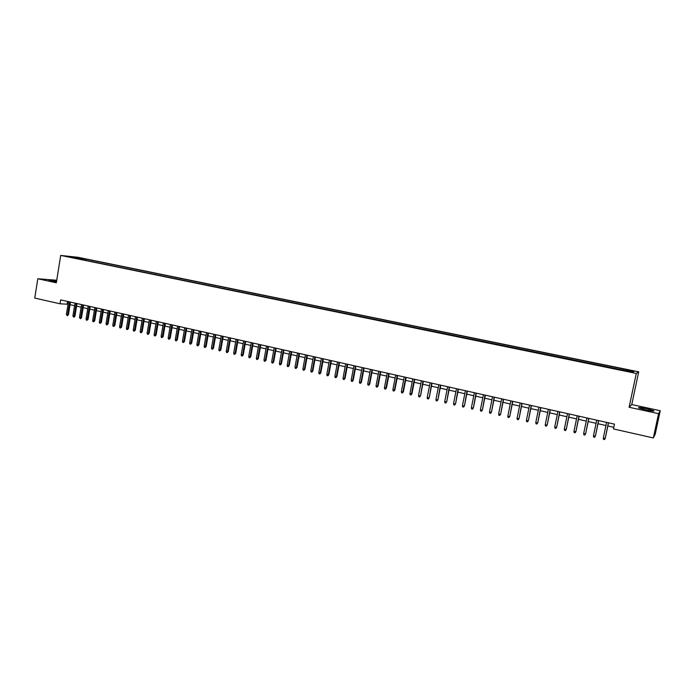 <?xml version="1.0" encoding="UTF-8"?>
<svg xmlns="http://www.w3.org/2000/svg" width="695" height="695" viewBox="0 0 695 695"><rect width="100%" height="100%" fill="white"/><g stroke="black" fill="none" stroke-linecap="round" stroke-linejoin="round"><path stroke-width="1.04" d="M56.616 281.006L48.954 280.267L56.477 281.84M645.794 409.92C652.075 411.179 654.725 411.44 653.726 410.676L646.697 408.721C640.469 407.461 637.836 407.209 638.801 407.965L645.794 409.92M67.128 256.629L71.168 257.202L67.128 256.629M56.738 280.25L37.808 278.764L34.75 298.077L60.031 303.793L68.049 304.228M638.705 371.834L77.996 257.289L60.708 255.43L636.281 373.432L638.705 371.834L631.764 404.56L629.105 407.27L658.556 413.664L660.25 410.719L631.764 404.56M660.25 410.719L655.211 434.193L653.343 437.946L658.556 413.664M653.343 437.946L613.45 428.928L614.458 424.141L60.656 299.892L60.031 303.793M629.913 371.616L624.51 370.756L629.835 371.955M75.807 258.349L632.98 372.12L634.022 371.478L623.684 368.976L85.867 259.07L82.688 258.731L81.984 259.609M75.668 257.993L68.492 256.524L82.688 258.731M37.808 278.764L56.33 282.787L60.708 255.43M629.105 407.27L636.281 373.432M70.047 304.679L74.574 305.704M76.572 306.156L81.141 307.181M83.139 307.633L87.744 308.676M89.742 309.127L94.39 310.17M96.379 310.622L101.07 311.681M103.06 312.125L107.786 313.193M109.775 313.645L114.536 314.713M116.534 315.165L121.338 316.251M123.328 316.694L128.167 317.789M130.165 318.24L135.038 319.335M137.037 319.787L141.954 320.899M143.952 321.351L148.912 322.463M150.911 322.914L155.906 324.044M157.904 324.495L162.943 325.634M164.941 326.077L170.023 327.223M172.013 327.675L177.138 328.831M179.136 329.282L184.305 330.446M186.295 330.898L191.507 332.071M193.497 332.523L198.753 333.704M200.751 334.156L206.041 335.355M208.04 335.798L213.382 337.006M215.372 337.457L220.758 338.665M222.747 339.117L228.177 340.341M230.175 340.793L235.648 342.027M237.638 342.479L243.163 343.721M245.153 344.173L250.721 345.424M252.711 345.875L258.323 347.144M260.312 347.587L265.977 348.864M267.966 349.316L273.674 350.601M275.663 351.053L281.423 352.348M283.412 352.799L289.216 354.111M291.205 354.554L297.06 355.875M299.041 356.327L304.949 357.656M306.938 358.099L312.889 359.445M314.87 359.897L320.882 361.252M322.862 361.695L328.926 363.059M330.898 363.511L337.014 364.884M338.995 365.335L345.154 366.725M347.135 367.168L353.355 368.567M355.327 369.019L361.6 370.426M363.572 370.878L369.896 372.303M371.868 372.746L378.245 374.188M380.217 374.631L386.655 376.082M388.627 376.525L395.116 377.984M397.08 378.436L403.63 379.904M405.593 380.356L412.196 381.842M414.159 382.285L420.822 383.788M422.786 384.231L429.501 385.742M431.465 386.185L438.241 387.714M440.204 388.158L447.041 389.695M448.996 390.138L455.894 391.693M457.849 392.136L464.807 393.709M466.762 394.143L473.782 395.724M475.728 396.167L482.808 397.766M484.754 398.2L491.904 399.816M493.85 400.251L501.052 401.875M502.998 402.318L510.269 403.96M512.206 404.394L519.547 406.045M521.485 406.488L528.886 408.156M530.815 408.591L538.286 410.276M540.215 410.71L547.756 412.413M549.684 412.847L557.286 414.559M559.214 414.993L566.885 416.722M568.805 417.156L576.546 418.903M578.466 419.337L586.276 421.101M588.196 421.526L596.075 423.307M597.987 423.742L605.936 425.531M607.847 425.966L613.789 427.303M67.563 301.448L67.146 304.028M622.92 370.061L623.146 369.254M85.659 260.364L85.867 259.07M75.573 257.28L75.625 257.984M608.386 422.777L605.258 438.284L604.468 439.57L605.084 438.467L603.303 438.059L606.605 422.378M605.258 438.284L608.516 422.812M604.468 439.57L603.477 439.344L603.303 438.059M598.499 420.562L595.415 436.026L594.616 437.294L595.224 436.199L593.461 435.8L596.736 420.162M595.415 436.026L598.647 420.597M594.616 437.294L593.634 437.068L593.461 435.8M588.691 418.364L585.642 433.776L584.834 435.044L585.433 433.949L583.678 433.55L586.928 417.964M585.642 433.776L588.847 418.399M584.834 435.044L583.861 434.818L583.678 433.55M578.944 416.175L575.929 431.543L575.121 432.803L575.712 431.708L573.974 431.308L577.197 415.784M575.929 431.543L579.117 416.218M575.121 432.803L574.157 432.577L573.974 431.308M569.266 414.003L566.286 429.319L565.478 430.579L566.06 429.493L564.331 429.093L567.528 413.612M566.286 429.319L569.448 414.046M565.478 430.579L564.514 430.353L564.331 429.093M559.649 411.848L556.712 427.121L555.896 428.372L556.469 427.286L554.749 426.886L557.929 411.457M556.712 427.121L559.849 411.892M555.896 428.372L554.94 428.146L554.749 426.886M550.101 409.703L547.208 424.932L546.374 426.174L546.948 425.088L545.236 424.697L548.39 409.32M547.208 424.932L550.318 409.755M546.374 426.174L545.427 425.957L545.236 424.697M540.614 407.574L537.756 422.76L536.922 423.993L537.487 422.916L535.793 422.525L538.92 407.192M537.756 422.76L540.849 407.626M536.922 423.993L535.984 423.776L535.793 422.525M531.197 405.463L528.374 420.597L527.531 421.83L528.087 420.753L526.402 420.362L529.512 405.081M528.374 420.597L531.44 405.515M527.531 421.83L526.601 421.613L526.402 420.362M521.841 403.361L519.061 418.459L518.209 419.676L518.757 418.607L517.08 418.216L520.164 402.987M519.061 418.459L522.101 403.421M518.209 419.676L517.28 419.467L517.08 418.216M512.554 401.284L509.8 416.331L508.949 417.547L509.487 416.47L507.828 416.088L510.886 400.902M509.8 416.331L512.823 401.345M508.949 417.547L508.028 417.33L507.828 416.088M503.319 399.208L500.609 414.211L499.748 415.419L500.278 414.35L498.628 413.968L501.668 398.834M500.609 414.211L503.606 399.278M499.748 415.419L498.828 415.21L498.628 413.968M494.154 397.149L491.478 412.109L490.609 413.317L491.13 412.248L489.497 411.874L492.512 396.784M491.478 412.109L494.449 397.219M490.609 413.317L489.697 413.108L489.497 411.874M485.041 395.108L482.399 410.024L481.531 411.223L482.052 410.154L480.419 409.781L483.407 394.743M482.399 410.024L485.362 395.177M481.531 411.223L480.627 411.014L480.419 409.781M475.997 393.083L473.391 407.948L472.513 409.147L473.026 408.078L471.401 407.704L474.372 392.718M473.391 407.948L476.327 393.153M472.513 409.147L471.61 408.938L471.401 407.704M467.014 391.059L464.442 405.889L463.556 407.079L464.06 406.019L462.453 405.645L465.398 390.703M464.442 405.889L467.353 391.137M463.556 407.079L462.661 406.87L462.453 405.645M458.083 389.061L455.546 403.847L454.652 405.029L455.155 403.969L453.557 403.595L456.485 388.705M455.546 403.847L458.439 389.139M454.652 405.029L453.766 404.82L453.557 403.595M449.213 387.072L446.711 401.814L445.816 402.987L446.303 401.927L444.722 401.562L447.623 386.715M446.711 401.814L449.578 387.15M445.816 402.987L444.93 402.787L444.722 401.562M440.404 385.091L437.928 399.79L437.033 400.963L437.511 399.912L435.939 399.547L438.823 384.743M437.928 399.79L440.786 385.178M437.033 400.963L436.156 400.763L435.939 399.547M431.647 383.127L429.215 397.783L428.302 398.947L428.78 397.896L427.216 397.54L430.083 382.78M429.215 397.783L432.038 383.214M428.302 398.947L427.434 398.748L427.216 397.54M422.951 381.181L420.544 395.794L419.632 396.949L420.11 395.898L418.546 395.542L421.396 380.825M420.544 395.794L423.359 381.268M419.632 396.949L418.772 396.749L418.546 395.542M414.316 379.244L411.483 393.917L411.944 393.813L411.023 394.969L411.483 393.917L409.937 393.561L412.769 378.897M411.944 393.813L414.733 379.331M411.023 394.969L410.163 394.769L409.937 393.561M405.732 377.315L402.926 391.945L403.387 391.85L402.466 392.996L402.926 391.945L401.389 391.598L404.195 376.968M403.387 391.85L406.158 377.411M402.466 392.996L401.614 392.797L401.389 391.598M397.201 375.404L394.413 389.991L394.89 389.895L393.961 391.033L394.413 389.991L392.892 389.634L395.672 375.057M394.89 389.895L397.644 375.5M393.961 391.033L393.118 390.833L392.892 389.634M388.731 373.502L385.96 388.045L386.446 387.949L385.517 389.087L385.96 388.045L384.448 387.697L387.211 373.163M386.446 387.949L389.183 373.606M385.517 389.087L384.674 388.887L384.448 387.697M380.313 371.608L377.559 386.107L378.063 386.02L377.124 387.15L377.559 386.107L376.056 385.768L378.801 371.269M378.063 386.02L380.773 371.712M377.124 387.15L376.282 386.959L376.056 385.768M371.947 369.731L369.219 384.187L369.723 384.1L368.784 385.23L369.219 384.187L367.716 383.849L370.444 369.401M369.723 384.1L372.416 369.844M368.784 385.23L367.95 385.039L367.716 383.849M363.633 367.872L360.922 382.285L361.443 382.198L360.496 383.319L360.922 382.285L359.437 381.937L362.138 367.533M361.443 382.198L364.119 367.976M360.496 383.319L359.671 383.127L359.437 381.937M355.371 366.013L352.678 380.382L353.208 380.304L352.261 381.416L352.678 380.382L351.201 380.043L353.894 365.683M353.208 380.304L355.866 366.126M352.261 381.416L351.435 381.225L351.201 380.043M347.161 364.18L344.494 378.497L345.033 378.419L344.077 379.531L344.494 378.497L343.026 378.167L345.693 363.841M345.033 378.419L347.674 364.293M344.077 379.531L343.261 379.34L343.026 378.167M339.012 362.347L336.354 376.629L336.91 376.551L335.946 377.654L336.354 376.629L334.894 376.29L337.544 362.017M336.91 376.551L339.525 362.46M335.946 377.654L335.138 377.472L334.894 376.29M330.907 360.531L328.266 374.77L328.831 374.692L327.866 375.795L328.266 374.77L326.824 374.431L329.456 360.201M328.831 374.692L331.428 360.644M327.866 375.795L327.058 375.604L326.824 374.431M322.854 358.724L320.239 372.92L320.803 372.85L319.839 373.945L320.239 372.92L318.796 372.589L321.411 358.394M320.803 372.85L323.392 358.837M319.839 373.945L319.04 373.754L318.796 372.589M314.852 356.926L312.246 371.078L312.828 371.017L311.855 372.103L312.246 371.078L310.821 370.748L313.41 356.605M312.828 371.017L315.4 357.048M311.855 372.103L311.065 371.921L310.821 370.748M306.895 355.145L304.314 369.254L304.905 369.193L303.923 370.27L304.314 369.254L302.89 368.923L305.47 354.824M304.905 369.193L307.451 355.267M303.923 370.27L303.133 370.088L302.89 368.923M298.989 353.364L296.426 367.438L297.026 367.377L296.044 368.454L296.426 367.438L295.01 367.116L297.573 353.051M297.026 367.377L299.562 353.494M296.044 368.454L295.262 368.272L295.01 367.116M291.136 351.609L288.59 365.639L289.198 365.579L288.216 366.647L288.59 365.639L287.183 365.309L289.728 351.288M289.198 365.579L291.718 351.731M288.216 366.647L287.435 366.474L287.183 365.309M283.334 349.854L280.797 363.841L281.423 363.789L280.433 364.858L280.797 363.841L279.407 363.52L281.927 349.542M281.423 363.789L283.916 349.985M280.433 364.858L279.651 364.675L279.407 363.52M275.576 348.117L273.057 362.06L273.691 362.008L272.692 363.077L273.057 362.06L271.676 361.739L274.178 347.804M273.691 362.008L276.167 348.247M272.692 363.077L271.927 362.894L271.676 361.739M267.862 346.388L265.368 360.288L266.003 360.245L265.004 361.296L265.368 360.288L263.987 359.975L266.48 346.075M266.003 360.245L268.47 346.518M265.004 361.296L264.239 361.122L263.987 359.975M260.199 344.668L257.723 358.533L258.366 358.481L257.367 359.541L257.723 358.533L256.351 358.22L258.827 344.355M258.366 358.481L260.816 344.798M257.367 359.541L256.603 359.358L256.351 358.22M252.58 342.956L250.122 356.787L250.773 356.735L249.766 357.786L250.122 356.787L248.758 356.466L251.216 342.652M250.773 356.735L253.206 343.095M249.766 357.786L249.01 357.612L248.758 356.466M245.014 341.254L242.564 355.041L243.233 355.006L242.216 356.048L242.564 355.041L241.208 354.737L243.65 340.95M243.233 355.006L245.639 341.401M242.216 356.048L241.469 355.875L241.208 354.737M237.482 339.568L235.058 353.321L235.727 353.277L234.719 354.32L235.058 353.321L233.711 353.008L236.135 339.264M235.727 353.277L238.124 339.716M234.719 354.32L233.972 354.146L233.711 353.008M230.002 337.892L227.595 351.601L228.273 351.566L227.256 352.6L227.595 351.601L226.257 351.288L228.664 337.588M228.273 351.566L230.653 338.039M227.256 352.6L226.518 352.426L226.257 351.288M222.574 336.224L220.176 349.889L220.862 349.854L219.846 350.888L220.176 349.889L218.847 349.585L221.236 335.92M220.862 349.854L223.234 336.371M219.846 350.888L219.107 350.714L218.847 349.585M215.181 334.564L212.8 348.195L213.504 348.16L212.479 349.185L212.8 348.195L211.48 347.891L213.86 334.269M213.504 348.16L215.85 334.712M212.479 349.185L211.74 349.02L211.48 347.891M207.84 332.914L205.468 346.51L206.18 346.475L205.155 347.5L205.468 346.51L204.156 346.206L206.519 332.618M206.18 346.475L208.509 333.07M205.155 347.5L204.417 347.335L204.156 346.206M200.534 331.28L198.188 344.833L198.9 344.807L197.867 345.823L198.188 344.833L196.876 344.529L199.222 330.985M198.9 344.807L201.22 331.428M197.867 345.823L197.145 345.65L196.876 344.529M193.279 329.647L190.943 343.165L191.664 343.139L190.63 344.155L190.943 343.165L189.639 342.87L191.976 329.361M191.664 343.139L193.966 329.804M190.63 344.155L189.909 343.982L189.639 342.87M186.06 328.031L183.741 341.506L184.47 341.488L183.437 342.496L183.741 341.506L182.455 341.21L184.766 327.745M184.47 341.488L186.764 328.188M183.437 342.496L182.715 342.331L182.455 341.21M178.893 326.424L176.582 339.864L177.321 339.838L176.287 340.845L176.582 339.864L175.305 339.568L177.599 326.137M177.321 339.838L179.597 326.581M176.287 340.845L175.574 340.68L175.305 339.568M171.761 324.826L169.467 338.222L170.214 338.204L169.172 339.203L169.467 338.222L168.19 337.926L170.484 324.539M170.214 338.204L172.473 324.982M169.172 339.203L168.468 339.038L168.19 337.926M164.672 323.236L162.395 336.597L163.151 336.58L162.109 337.57L162.395 336.597L161.127 336.302L163.395 322.949M163.151 336.58L165.393 323.392M162.109 337.57L161.396 337.414L161.127 336.302M157.626 321.655L155.367 334.981L156.123 334.964L155.081 335.954L155.367 334.981L154.108 334.686L156.358 321.368M156.123 334.964L158.356 321.82M155.081 335.954L154.377 335.789L154.108 334.686M150.615 320.082L148.374 333.365L149.147 333.357L148.087 334.347L148.374 333.365L147.123 333.079L149.364 319.796M149.147 333.357L151.354 320.247M148.087 334.347L147.392 334.182L147.123 333.079M143.657 318.519L141.424 331.767L142.197 331.758L141.146 332.74L141.424 331.767L140.182 331.48L142.405 318.24M142.197 331.758L144.404 318.684M141.146 332.74L140.451 332.584L140.182 331.48M136.733 316.963L134.517 330.177L135.299 330.168L134.239 331.15L134.517 330.177L133.275 329.89L135.49 316.685M135.299 330.168L137.48 317.137M134.239 331.15L133.553 330.994L133.275 329.89M129.843 315.417L127.645 328.596L128.436 328.596L127.376 329.569L127.645 328.596L126.412 328.318L128.61 315.139M128.436 328.596L130.608 315.591M127.376 329.569L126.69 329.413L126.412 328.318M122.998 313.888L120.817 327.024L121.608 327.024L120.548 327.997L120.817 327.024L119.592 326.746L121.773 313.61M121.608 327.024L123.771 314.053M120.548 327.997L119.87 327.84L119.592 326.746M116.195 312.359L114.023 325.46L114.831 325.46L113.763 326.424L114.023 325.46L112.807 325.182L114.979 312.081M114.831 325.46L116.968 312.533M113.763 326.424L113.085 326.276L112.807 325.182M109.428 310.839L107.273 323.913L108.081 323.913L107.013 324.869L107.273 323.913L106.057 323.635L108.22 310.569M108.081 323.913L110.21 311.012M107.013 324.869L106.344 324.721L106.057 323.635M102.704 309.327L100.558 322.367L101.374 322.367L100.306 323.323L100.558 322.367L99.359 322.089L101.496 309.058M101.374 322.367L103.494 309.51M100.306 323.323L99.637 323.175L99.359 322.089M96.014 307.833L93.886 320.829L94.711 320.838L93.634 321.785L93.886 320.829L92.687 320.551L94.815 307.564M94.711 320.838L96.814 308.007M93.634 321.785L92.965 321.637L92.687 320.551M89.368 306.339L87.249 319.3L88.074 319.309L87.005 320.256L87.249 319.3L86.058 319.031L88.169 306.069M88.074 319.309L90.168 306.521M87.005 320.256L86.336 320.108L86.058 319.031M82.748 304.853L80.646 317.78L81.489 317.789L80.403 318.736L80.646 317.78L79.465 317.511L81.567 304.584M81.489 317.789L83.565 305.036M80.403 318.736L79.465 317.511M76.181 303.376L74.087 316.268L74.93 316.286L73.844 317.224L74.087 316.268L72.906 315.999L74.999 303.116M74.93 316.286L76.997 303.559M73.844 317.224L72.906 315.999M69.639 301.908L67.563 314.774L68.414 314.783L67.328 315.721L67.563 314.774L66.39 314.505L68.466 301.647M68.414 314.783L70.464 302.099M67.328 315.721L66.39 314.505M653.63 411.127L653.726 410.676"/></g></svg>
